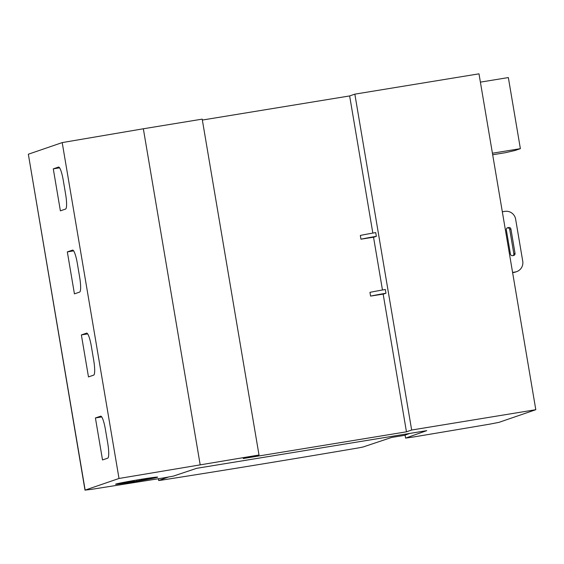 <?xml version="1.0" encoding="UTF-8"?>
<svg xmlns="http://www.w3.org/2000/svg" width="564" height="564" viewBox="0 0 564 564"><rect width="100%" height="100%" fill="white"/><g stroke="black" fill="none" stroke-linecap="round" stroke-linejoin="round"><path stroke-width="0.85" d="M405.121 435.246L391.55 437.467L362.962 447.033L358.57 447.894A473.323 13.966 -9.6 0 1 258.093 464.68A473.323 13.966 -9.6 0 1 161.551 480.147L158.71 480.472L168.869 476.89M133.012 481.924A21.298 0.627 -9.6 0 1 115.613 484.236A21.298 0.627 -9.6 0 1 140.217 479.449A21.298 0.627 -9.6 0 1 157.617 477.13A21.298 0.627 -9.6 0 1 133.012 481.924M133.647 481.705A17.54 0.515 -9.6 0 1 119.314 483.609A17.54 0.515 -9.6 0 1 129.614 481.388L133.837 480.965L121.041 483.235L133.901 481.614L152.181 478.138L141.345 479.738L148.543 478.293A17.54 0.515 -9.6 0 1 153.909 477.764A17.54 0.515 -9.6 0 1 133.647 481.705M133.767 480.535L133.837 480.965M131.814 481.24L131.877 481.635M134.006 480.493L134.14 481.296M136.636 480.042L136.777 480.866M134.02 480.613L135.374 480.26M138.42 479.745L139.223 479.661L139.378 480.591M139.223 479.661L139.386 480.408M141.268 479.28L141.345 479.738M502.327 211.796L504.865 211.38A9.468 9.313 -108.9 0 1 515.637 219.206L522.736 261.188A9.468 9.313 -108.9 0 1 515.122 272.024L512.584 272.44M510.928 229.083L515.031 253.342A1.896 1.861 -108.9 0 1 513.508 255.506L512.591 255.661A1.896 1.861 -108.9 0 1 510.434 254.096L506.331 229.837A1.896 1.861 -108.9 0 1 507.854 227.673L508.777 227.518A1.896 1.861 -108.9 0 1 510.928 229.083L509.729 229.499A1.896 1.861 71.1 0 0 507.572 227.934L507.043 228.018M512.62 272.652L513.917 272.433A9.468 9.313 71.1 0 0 515.418 272.059L516.617 271.651M513.12 255.57A1.896 1.861 71.1 0 0 513.832 253.751L509.729 229.499M383.647 294.034L370.59 296.093A19.987 0.592 -9.6 0 1 385.973 293.238L383.647 294.034M385.973 293.238L385.339 289.508A19.987 0.592 170.4 0 0 369.956 292.363L370.59 296.093M374.024 237.127L360.96 239.185A19.987 0.592 -9.6 0 1 376.35 236.33L374.024 237.127M376.35 236.33L375.716 232.594A19.987 0.592 170.4 0 0 360.333 235.449L360.96 239.185M406.454 431.812L411.657 430.029L535.8 409.704L498.957 422.358L489.926 424.114A1088.647 32.127 -9.6 0 1 413.764 436.945L405.608 438.101L426.715 430.656L196.66 468.317L173.324 476.129L163.179 477.969A1088.647 32.127 -9.6 0 1 91.037 489.418L85.15 490.095L119.011 478.469L259.01 455.014L243.232 458.532L406.454 431.812L383.16 294.112M202.349 120.047L349.645 95.936L354.848 94.153L411.657 430.029M349.645 95.936L372.839 233.087M373.537 237.204L382.47 290.002M480.394 82.14L508.347 77.564L520.375 148.656L492.421 153.232M520.375 148.656L515.172 150.44L505.591 152.661L492.682 154.769M100.618 416.176A14.199 2.503 80.7 0 1 100.695 416.154A14.199 2.503 80.7 0 1 105.39 429.345L107.759 443.339A14.199 2.503 80.7 0 1 107.724 458.158L102.521 459.949L95.415 417.959L100.766 416.154M101.724 416.93L95.415 417.959M86.574 333.141A14.199 2.503 80.7 0 1 86.652 333.12A14.199 2.503 80.7 0 1 91.347 346.31L93.709 360.304A14.199 2.503 80.7 0 1 93.68 375.123L88.477 376.914L81.371 334.924L86.722 333.112M87.681 333.895L81.371 334.924M72.53 250.106A14.199 2.503 80.7 0 1 72.608 250.085A14.199 2.503 80.7 0 1 77.303 263.275L79.665 277.269A14.199 2.503 80.7 0 1 79.63 292.089L74.427 293.872L67.328 251.889L72.678 250.078M73.637 250.86L67.328 251.889M58.487 167.071A14.199 2.503 80.7 0 1 58.557 167.05A14.199 2.503 80.7 0 1 63.253 180.24L65.621 194.235A14.199 2.503 80.7 0 1 65.586 209.054L60.383 210.837L53.284 168.855L58.635 167.043M59.587 167.825L53.284 168.855M409.725 433.434L405.1 435.105M405.093 435.07L405.608 438.101M119.011 478.469L62.202 142.593L28.341 154.219L85.009 490.172M62.202 142.593L143.348 128.775L200.157 464.651M143.348 128.775L202.201 119.138L259.01 455.014M354.848 94.153L478.991 73.828L535.8 409.704M515.122 272.024L513.917 272.433M515.031 253.342L513.832 253.751M508.777 227.518L507.572 227.934M507.854 227.673L507.276 227.87M158.413 478.73L158.71 480.472M28.341 154.219L85.15 490.095M119.258 483.256L119.314 483.609M153.845 477.412L153.909 477.764M158.35 478.737L158.653 480.507"/></g></svg>
